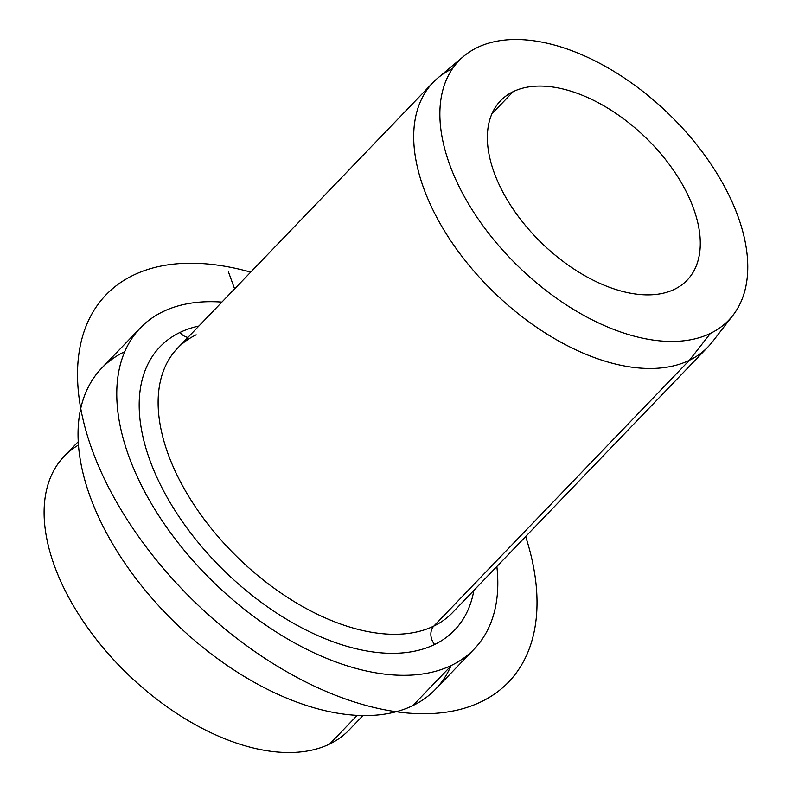 <?xml version="1.0" encoding="UTF-8"?>
<svg xmlns="http://www.w3.org/2000/svg" width="792" height="792" viewBox="0 0 792 792"><rect width="100%" height="100%" fill="white"/><g stroke="black" fill="none" stroke-linecap="round" stroke-linejoin="round"><path stroke-width="1.19" d="M733.006 315.246L712.434 341.798A190.733 109.128 -136.1 0 1 689.426 360.261L710.434 333.373A187.16 107.078 43.9 0 0 733.006 315.246A187.16 107.078 43.9 0 0 677.784 123.057A187.16 107.078 43.9 0 0 477.21 47.579A187.16 107.078 43.9 0 0 463.696 56.282A187.16 107.078 43.9 0 0 502.138 249.53A187.16 107.078 43.9 0 0 710.434 333.373L689.426 360.261A190.733 109.128 -136.1 0 1 477.15 274.814A190.733 109.128 -136.1 0 1 437.976 77.883L463.696 56.282M474.22 649.014L435.491 689.288A231.61 132.511 -136.1 0 1 412.86 705.583L451.579 665.32A231.61 132.511 43.9 0 0 474.22 649.014A231.61 132.511 43.9 0 0 496.861 566.498A231.61 132.511 -136.1 0 1 451.579 665.32L412.86 705.583A231.61 132.511 -136.1 0 1 159.816 607.038A231.61 132.511 -136.1 0 1 101.604 368.231L140.323 327.957A231.61 132.511 43.9 0 0 198.544 566.775A231.61 132.511 43.9 0 0 451.579 665.32A231.61 132.511 -136.1 0 1 182.843 548.688A231.61 132.511 -136.1 0 1 162.964 311.652A231.61 132.511 43.9 0 0 140.323 327.957M221.889 302.099A231.61 132.511 43.9 0 0 162.964 311.652A231.61 132.511 -136.1 0 1 221.889 302.099M363.003 715.542L348.985 730.115A197.545 113.028 -136.1 0 1 329.68 744.015L357.242 715.344L329.68 744.015A197.545 113.028 -136.1 0 1 113.85 659.964A197.545 113.028 -136.1 0 1 64.192 456.271L78.21 441.698M513.176 91.664A129.423 74.052 -136.1 0 1 654.578 146.728A129.423 74.052 -136.1 0 1 687.119 280.19A129.423 74.052 -136.1 0 1 674.467 289.298A129.423 74.052 -136.1 0 1 533.066 234.224A129.423 74.052 -136.1 0 1 500.524 100.772A129.423 74.052 -136.1 0 1 513.176 91.664L491.921 113.771L513.176 91.664A129.423 74.052 43.9 0 0 524.284 224.116A129.423 74.052 43.9 0 0 674.467 289.298A129.423 74.052 43.9 0 0 663.359 156.836A129.423 74.052 43.9 0 0 513.176 91.664M710.434 333.373A187.16 107.078 -136.1 0 1 493.267 239.125A187.16 107.078 -136.1 0 1 477.21 47.579A187.16 107.078 -136.1 0 1 694.376 141.827A187.16 107.078 -136.1 0 1 710.434 333.373M124.245 351.925A231.61 132.511 43.9 0 0 144.124 588.961A231.61 132.511 43.9 0 0 412.86 705.583A231.61 132.511 43.9 0 0 450.895 666.023M78.428 445.074A197.545 113.028 43.9 0 0 103.524 648.242A197.545 113.028 43.9 0 0 329.68 744.015M452.499 612.632A190.733 109.128 -136.1 0 1 433.858 626.056L689.426 360.261A190.733 109.128 43.9 0 0 708.078 346.837L452.499 612.632A190.733 109.128 43.9 0 1 433.858 626.056A190.733 109.128 -136.1 0 1 225.472 544.906A190.733 109.128 -136.1 0 1 177.527 348.233A190.733 109.128 43.9 0 0 225.472 544.906A190.733 109.128 43.9 0 0 433.858 626.056A13.622 10.93 -115.8 0 0 434.6 644.51A204.356 116.919 43.9 0 0 473.854 590.426A204.356 116.919 -136.1 0 1 434.6 644.51A204.356 116.919 -136.1 0 1 197.485 541.609A204.356 116.919 -136.1 0 1 179.942 332.462A204.356 116.919 43.9 0 0 197.485 541.609A204.356 116.919 43.9 0 0 434.6 644.51A13.622 10.93 64.2 0 1 433.858 626.056L689.426 360.261A190.733 109.128 43.9 0 1 481.051 279.111A190.733 109.128 43.9 0 1 433.105 82.437A190.733 109.128 43.9 0 1 451.747 69.013M198.881 326.027A204.356 116.919 43.9 0 0 179.942 332.462A13.622 10.93 -115.8 0 0 187.932 337.412A13.622 10.93 64.2 0 1 179.942 332.462A204.356 116.919 -136.1 0 1 198.881 326.027M196.178 334.808A190.733 109.128 43.9 0 0 177.527 348.233L433.105 82.437M234.61 288.862L228.462 271.963M250.688 272.141A279.289 159.796 43.9 0 0 226.492 266.548A279.289 159.796 43.9 0 0 92.169 449.965A279.289 159.796 43.9 0 0 388.05 710.424A279.289 159.796 43.9 0 0 525.66 536.55"/></g></svg>
